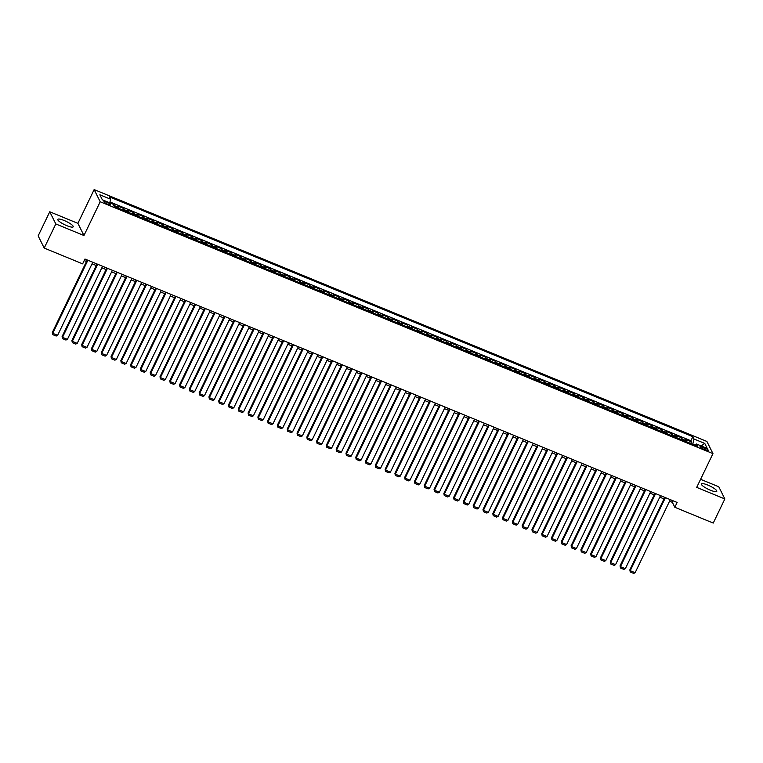 <?xml version="1.0" encoding="UTF-8"?>
<svg xmlns="http://www.w3.org/2000/svg" width="763" height="763" viewBox="0 0 763 763"><rect width="100%" height="100%" fill="white"/><g stroke="black" fill="none" stroke-linecap="round" stroke-linejoin="round"><path stroke-width="1.14" d="M66.791 225.657A8.546 1.822 25.7 0 0 73.21 226.802A8.546 1.822 25.7 0 0 64.235 220.526A8.546 1.822 25.7 0 0 57.807 219.391A8.546 1.822 25.7 0 0 66.791 225.657M710.372 490.199A8.546 1.822 25.7 0 0 716.791 491.343A8.546 1.822 25.7 0 0 707.816 485.068A8.546 1.822 25.7 0 0 701.397 483.933A8.546 1.822 25.7 0 0 710.372 490.199M107.621 204.16A3.51 0.744 25.7 0 0 110.263 204.627A3.51 0.744 25.7 0 0 106.582 202.052A3.51 0.744 25.7 0 0 103.94 201.585A3.51 0.744 25.7 0 0 107.621 204.16M49.757 211.78L55.813 223.95L83.959 235.519L77.893 223.349L49.757 211.78L38.15 235.891L44.206 248.061L82.633 263.855L84.951 259.029L677.143 502.455L674.826 507.271L713.243 523.065L724.85 498.954L718.794 486.775L700.596 479.298M77.893 223.349L94.145 189.586L706.891 441.453L712.957 453.623L100.201 201.756L94.145 189.586M686.271 441.634A4.387 1.135 -67.7 0 0 686.175 440.642L685.575 439.44L691.45 441.853L690.677 443.456M682.36 440.032A4.387 1.135 -67.7 0 0 682.256 439.03L681.664 437.828L680.892 439.431M681.664 437.828L675.789 435.415L676.39 436.617A4.387 1.135 -67.7 0 1 676.485 437.619M666.69 433.594A4.387 1.135 -67.7 0 0 666.595 432.592L666.004 431.391L671.869 433.804L671.106 435.406M656.905 429.569A4.387 1.135 -67.7 0 0 656.809 428.568L656.209 427.366L662.084 429.788L661.321 431.381M647.119 425.544A4.387 1.135 -67.7 0 0 647.024 424.552L646.423 423.351L652.298 425.764L651.526 427.356M637.334 421.519A4.387 1.135 -67.7 0 0 637.229 420.527L636.638 419.326L642.503 421.739L641.74 423.331M627.539 417.495A4.387 1.135 -67.7 0 0 627.444 416.503L626.843 415.301L632.718 417.714L631.955 419.307M617.753 413.47A4.387 1.135 -67.7 0 0 617.658 412.478L617.057 411.276L622.932 413.689L622.16 415.291M607.968 409.454A4.387 1.135 -67.7 0 0 607.863 408.453L607.272 407.251L613.147 409.664L612.374 411.267M598.173 405.43A4.387 1.135 -67.7 0 0 598.078 404.428L597.486 403.226L603.352 405.639L602.589 407.242M588.387 401.405A4.387 1.135 -67.7 0 0 588.292 400.403L587.691 399.211L593.566 401.624L592.794 403.217M578.602 397.38A4.387 1.135 -67.7 0 0 578.507 396.388L577.906 395.186L583.781 397.599L583.008 399.192M568.807 393.355A4.387 1.135 -67.7 0 0 568.712 392.363L568.12 391.161L573.986 393.574L573.223 395.167M559.021 389.33A4.387 1.135 -67.7 0 0 558.926 388.338L558.325 387.137L564.2 389.55L563.437 391.142M549.236 385.315A4.387 1.135 -67.7 0 0 549.141 384.314L548.54 383.112L554.415 385.525L553.642 387.127M539.451 381.29A4.387 1.135 -67.7 0 0 539.346 380.289L538.754 379.087L544.62 381.5L543.857 383.102M529.656 377.265A4.387 1.135 -67.7 0 0 529.56 376.264L528.959 375.062L534.834 377.475L534.071 379.077M519.87 373.241A4.387 1.135 -67.7 0 0 519.775 372.239L519.174 371.047L525.049 373.46L524.276 375.053M510.085 369.216A4.387 1.135 -67.7 0 0 509.98 368.224L509.388 367.022L515.263 369.435L514.491 371.028M500.29 365.191A4.387 1.135 -67.7 0 0 500.194 364.199L499.593 362.997L505.468 365.41L504.705 367.003M490.504 361.166A4.387 1.135 -67.7 0 0 490.409 360.174L489.808 358.972L495.683 361.385L494.91 362.978M480.719 357.151A4.387 1.135 -67.7 0 0 480.623 356.149L480.022 354.948L485.897 357.361L485.125 358.963M470.924 353.126A4.387 1.135 -67.7 0 0 470.828 352.125L470.237 350.923L476.102 353.336L475.339 354.938M461.138 349.101A4.387 1.135 -67.7 0 0 461.043 348.1L460.442 346.898L466.317 349.32L465.554 350.913M451.353 345.076A4.387 1.135 -67.7 0 0 451.257 344.075L450.656 342.883L456.532 345.296L455.759 346.888M441.567 341.051A4.387 1.135 -67.7 0 0 441.462 340.06L440.871 338.858L446.736 341.271L445.974 342.864M431.772 337.027A4.387 1.135 -67.7 0 0 431.677 336.035L431.076 334.833L436.951 337.246L436.188 338.839M421.987 333.002A4.387 1.135 -67.7 0 0 421.891 332.01L421.29 330.808L427.166 333.221L426.393 334.814M412.201 328.987A4.387 1.135 -67.7 0 0 412.096 327.985L411.505 326.783L417.38 329.196L416.608 330.799M402.406 324.962A4.387 1.135 -67.7 0 0 402.311 323.96L401.71 322.759L407.585 325.172L406.822 326.774M392.621 320.937A4.387 1.135 -67.7 0 0 392.525 319.935L391.924 318.734L397.8 321.156L397.027 322.749M382.835 316.912A4.387 1.135 -67.7 0 0 382.74 315.911L382.139 314.718L388.014 317.131L387.242 318.724M373.04 312.887A4.387 1.135 -67.7 0 0 372.945 311.895L372.354 310.694L378.219 313.107L377.456 314.699M363.255 308.862A4.387 1.135 -67.7 0 0 363.159 307.87L362.559 306.669L368.434 309.082L367.661 310.675M353.469 304.838A4.387 1.135 -67.7 0 0 353.374 303.846L352.773 302.644L358.648 305.057L357.876 306.65M343.674 300.822A4.387 1.135 -67.7 0 0 343.579 299.821L342.988 298.619L348.853 301.032L348.09 302.634M333.889 296.797A4.387 1.135 -67.7 0 0 333.793 295.796L333.193 294.594L339.068 297.007L338.305 298.61M324.103 292.773A4.387 1.135 -67.7 0 0 324.008 291.771L323.407 290.569L329.282 292.992L328.51 294.585M314.318 288.748A4.387 1.135 -67.7 0 0 314.213 287.756L313.622 286.554L319.497 288.967L318.724 290.56M304.523 284.723A4.387 1.135 -67.7 0 0 304.427 283.731L303.827 282.529L309.702 284.942L308.939 286.535M294.737 280.698A4.387 1.135 -67.7 0 0 294.642 279.706L294.041 278.505L299.916 280.918L299.144 282.51M284.952 276.673A4.387 1.135 -67.7 0 0 284.857 275.681L284.256 274.48L290.131 276.893L289.358 278.495M275.157 272.658A4.387 1.135 -67.7 0 0 275.061 271.657L274.47 270.455L280.336 272.868L279.573 274.47M265.371 268.633A4.387 1.135 -67.7 0 0 265.276 267.632L264.675 266.43L270.55 268.843L269.778 270.445M255.586 264.608A4.387 1.135 -67.7 0 0 255.491 263.607L254.89 262.405L260.765 264.828L259.992 266.421M245.791 260.584A4.387 1.135 -67.7 0 0 245.696 259.592L245.104 258.39L250.97 260.803L250.207 262.396M236.005 256.559A4.387 1.135 -67.7 0 0 235.91 255.567L235.309 254.365L241.184 256.778L240.421 258.371M226.22 252.534A4.387 1.135 -67.7 0 0 226.125 251.542L225.524 250.34L231.399 252.753L230.626 254.346M216.434 248.509A4.387 1.135 -67.7 0 0 216.33 247.517L215.738 246.315L221.604 248.728L220.841 250.331M206.639 244.494A4.387 1.135 -67.7 0 0 206.544 243.492L205.943 242.291L211.818 244.704L211.055 246.306M196.854 240.469A4.387 1.135 -67.7 0 0 196.759 239.468L196.158 238.266L202.033 240.679L201.26 242.281M187.069 236.444A4.387 1.135 -67.7 0 0 186.973 235.443L186.372 234.241L192.247 236.664L191.475 238.256M177.274 232.419A4.387 1.135 -67.7 0 0 177.178 231.427L176.587 230.226L182.452 232.639L181.689 234.231M167.488 228.395A4.387 1.135 -67.7 0 0 167.393 227.403L166.792 226.201L172.667 228.614L171.894 230.207M157.703 224.37A4.387 1.135 -67.7 0 0 157.607 223.378L157.006 222.176L162.881 224.589L162.109 226.182M147.908 220.345A4.387 1.135 -67.7 0 0 147.812 219.353L147.221 218.151L153.086 220.564L152.323 222.167M138.122 216.33A4.387 1.135 -67.7 0 0 138.027 215.328L137.426 214.126L143.301 216.539L142.538 218.142M128.337 212.305A4.387 1.135 -67.7 0 0 128.241 211.303L127.64 210.102L133.515 212.515L132.743 214.117M118.551 208.28A4.387 1.135 -67.7 0 0 118.446 207.278L117.855 206.086L123.72 208.499L122.957 210.092M704.764 447.957L702.609 447.07A3.395 0.725 25.7 0 0 700.053 446.622A3.395 0.725 25.7 0 0 703.62 449.111L705.775 449.998A3.395 0.725 25.7 0 0 708.331 450.447A3.395 0.725 25.7 0 0 704.764 447.957L704.106 449.312M695.303 445.211L692.794 444.18L693.996 439.002L692.852 436.703L109.462 196.902L110.606 199.21L99.848 194.784L102.337 199.782L113.105 204.207L114.25 206.515L697.63 446.307L696.485 444.009L695.198 445.306M693.996 439.002L704.764 443.427L707.253 448.434L696.485 444.009M691.45 441.853L690.896 440.756L109.967 201.966M114.631 206.668A4.387 1.135 112.3 0 0 114.536 205.676L113.935 204.474L109.786 202.767M123.72 208.499L124.321 209.701A4.387 1.135 112.3 0 1 124.417 210.693M133.515 212.515L134.107 213.716A4.387 1.135 112.3 0 1 134.212 214.718M143.301 216.539L143.902 217.741A4.387 1.135 112.3 0 1 143.997 218.743M153.086 220.564L153.687 221.766A4.387 1.135 112.3 0 1 153.783 222.767M162.881 224.589L163.473 225.791A4.387 1.135 112.3 0 1 163.578 226.783M172.667 228.614L173.268 229.816A4.387 1.135 112.3 0 1 173.363 230.808M182.452 232.639L183.053 233.84A4.387 1.135 112.3 0 1 183.149 234.832M192.247 236.664L192.839 237.865A4.387 1.135 112.3 0 1 192.934 238.857M202.033 240.679L202.634 241.881A4.387 1.135 112.3 0 1 202.729 242.882M211.818 244.704L212.419 245.905A4.387 1.135 112.3 0 1 212.515 246.907M221.604 248.728L222.205 249.93A4.387 1.135 112.3 0 1 222.3 250.932M231.399 252.753L231.99 253.955A4.387 1.135 112.3 0 1 232.095 254.947M241.184 256.778L241.785 257.98A4.387 1.135 112.3 0 1 241.881 258.972M250.97 260.803L251.571 262.005A4.387 1.135 112.3 0 1 251.666 262.997M260.765 264.828L261.356 266.02A4.387 1.135 112.3 0 1 261.461 267.021M270.55 268.843L271.151 270.045A4.387 1.135 112.3 0 1 271.246 271.046M280.336 272.868L280.937 274.07A4.387 1.135 112.3 0 1 281.032 275.071M290.131 276.893L290.722 278.094A4.387 1.135 112.3 0 1 290.817 279.096M299.916 280.918L300.517 282.119A4.387 1.135 112.3 0 1 300.612 283.111M309.702 284.942L310.303 286.144A4.387 1.135 112.3 0 1 310.398 287.136M319.497 288.967L320.088 290.169A4.387 1.135 112.3 0 1 320.183 291.161M329.282 292.992L329.883 294.184A4.387 1.135 112.3 0 1 329.978 295.186M339.068 297.007L339.669 298.209A4.387 1.135 112.3 0 1 339.764 299.21M348.853 301.032L349.454 302.234A4.387 1.135 112.3 0 1 349.549 303.235M358.648 305.057L359.239 306.259A4.387 1.135 112.3 0 1 359.344 307.26M368.434 309.082L369.034 310.283A4.387 1.135 112.3 0 1 369.13 311.275M378.219 313.107L378.82 314.308A4.387 1.135 112.3 0 1 378.915 315.3M388.014 317.131L388.605 318.333A4.387 1.135 112.3 0 1 388.701 319.325M397.8 321.156L398.4 322.348A4.387 1.135 112.3 0 1 398.496 323.35M407.585 325.172L408.186 326.373A4.387 1.135 112.3 0 1 408.281 327.375M417.38 329.196L417.971 330.398A4.387 1.135 112.3 0 1 418.067 331.4M427.166 333.221L427.766 334.423A4.387 1.135 112.3 0 1 427.862 335.424M436.951 337.246L437.552 338.448A4.387 1.135 112.3 0 1 437.647 339.44M446.736 341.271L447.337 342.473A4.387 1.135 112.3 0 1 447.433 343.464M456.532 345.296L457.123 346.497A4.387 1.135 112.3 0 1 457.228 347.489M466.317 349.32L466.918 350.513A4.387 1.135 112.3 0 1 467.013 351.514M476.102 353.336L476.703 354.537A4.387 1.135 112.3 0 1 476.799 355.539M485.897 357.361L486.489 358.562A4.387 1.135 112.3 0 1 486.594 359.564M495.683 361.385L496.284 362.587A4.387 1.135 112.3 0 1 496.379 363.579M505.468 365.41L506.069 366.612A4.387 1.135 112.3 0 1 506.165 367.604M515.263 369.435L515.855 370.637A4.387 1.135 112.3 0 1 515.95 371.629M525.049 373.46L525.65 374.662A4.387 1.135 112.3 0 1 525.745 375.654M534.834 377.475L535.435 378.677A4.387 1.135 112.3 0 1 535.531 379.678M544.62 381.5L545.221 382.702A4.387 1.135 112.3 0 1 545.316 383.703M554.415 385.525L555.006 386.727A4.387 1.135 112.3 0 1 555.111 387.728M564.2 389.55L564.801 390.751A4.387 1.135 112.3 0 1 564.897 391.743M573.986 393.574L574.587 394.776A4.387 1.135 112.3 0 1 574.682 395.768M583.781 397.599L584.372 398.801A4.387 1.135 112.3 0 1 584.477 399.793M593.566 401.624L594.167 402.826A4.387 1.135 112.3 0 1 594.263 403.818M603.352 405.639L603.953 406.841A4.387 1.135 112.3 0 1 604.048 407.843M613.147 409.664L613.738 410.866A4.387 1.135 112.3 0 1 613.833 411.867M622.932 413.689L623.533 414.891A4.387 1.135 112.3 0 1 623.629 415.892M632.718 417.714L633.319 418.916A4.387 1.135 112.3 0 1 633.414 419.908M642.503 421.739L643.104 422.94A4.387 1.135 112.3 0 1 643.199 423.932M652.298 425.764L652.89 426.965A4.387 1.135 112.3 0 1 652.994 427.957M662.084 429.788L662.685 430.99A4.387 1.135 112.3 0 1 662.78 431.982M671.869 433.804L672.47 435.005A4.387 1.135 112.3 0 1 672.565 436.007M55.813 223.95L44.206 248.061M83.959 235.519L100.201 201.756M712.957 453.623L696.705 487.385L724.85 498.954M669.561 501.186L672.365 502.34L674.826 507.271M84.207 260.584L86.477 261.509M92.046 263.798L96.272 265.534M101.832 267.823L106.057 269.558M111.627 271.847L115.842 273.583M121.412 275.872L125.628 277.608M131.198 279.897L135.423 281.633M140.983 283.922L145.208 285.658M150.778 287.937L154.994 289.673M160.564 291.962L164.789 293.698M170.349 295.987L174.574 297.723M180.144 300.012L184.36 301.747M189.93 304.036L194.155 305.772M199.715 308.061L203.94 309.797M209.51 312.086L213.726 313.822M219.296 316.101L223.521 317.837M229.081 320.126L233.306 321.862M238.867 324.151L243.092 325.887M248.662 328.176L252.877 329.912M258.447 332.201L262.672 333.936M268.233 336.225L272.458 337.961M278.028 340.25L282.243 341.986M287.813 344.266L292.038 346.001M297.599 348.29L301.824 350.026M307.394 352.315L311.609 354.051M317.179 356.34L321.404 358.076M326.965 360.365L331.19 362.101M336.75 364.39L340.975 366.126M346.545 368.415L350.761 370.141M356.331 372.43L360.556 374.166M366.116 376.455L370.341 378.19M375.911 380.479L380.127 382.215M385.696 384.504L389.922 386.24M395.482 388.529L399.707 390.265M405.277 392.554L409.493 394.29M415.062 396.579L419.288 398.305M424.848 400.594L429.073 402.33M434.643 404.619L438.859 406.355M444.428 408.644L448.644 410.38M454.214 412.669L458.439 414.404M463.999 416.693L468.224 418.429M473.794 420.718L478.01 422.454M483.58 424.743L487.805 426.469M493.365 428.758L497.59 430.494M503.16 432.783L507.376 434.519M512.946 436.808L517.171 438.544M522.731 440.833L526.956 442.569M532.526 444.858L536.742 446.593M542.312 448.882L546.527 450.618M552.097 452.898L556.322 454.634M561.883 456.923L566.108 458.658M571.678 460.947L575.893 462.683M581.463 464.972L585.688 466.708M591.249 468.997L595.474 470.733M601.044 473.022L605.259 474.758M610.829 477.047L615.054 478.782M620.615 481.062L624.84 482.798M630.41 485.087L634.625 486.823M640.195 489.112L644.42 490.847M649.981 493.136L654.206 494.872M659.766 497.161L663.991 498.897M673.109 500.795L672.365 502.34M690.896 440.756L692.852 436.703M113.935 204.474L113.592 205.19M110.606 199.21L109.767 202.844M701.178 445.935L704.764 443.427M670.305 499.641L635.14 572.708L630.238 570.695L629.837 569.875L630.248 572.002L630.238 570.695L665.412 497.629M664.735 497.352L629.837 569.875M635.14 572.708L633.671 573.414L630.248 572.002M660.51 495.616L625.345 568.683L620.453 566.671L620.042 565.85L620.462 567.977L620.453 566.671L655.617 493.604M654.95 493.327L620.042 565.85M625.345 568.683L623.886 569.389L620.462 567.977M650.725 491.591L615.56 564.658L610.667 562.646L610.257 561.826L610.677 563.962L610.667 562.646L645.832 489.579M645.164 489.302L610.257 561.826M615.56 564.658L614.101 565.364L610.677 563.962M640.939 487.567L605.774 560.633L600.882 558.63L600.471 557.801L600.882 559.937L600.882 558.63L636.046 485.554M635.369 485.278L600.471 557.801M605.774 560.633L604.315 561.339L600.882 559.937M631.154 483.542L595.979 556.618L591.087 554.606L590.676 553.776L591.096 555.912L591.087 554.606L626.251 481.529M625.584 481.253L590.676 553.776M595.979 556.618L594.52 557.324L591.096 555.912M621.359 479.517L586.194 552.593L581.301 550.581L580.891 549.761L581.311 551.887L581.301 550.581L616.466 477.504M615.798 477.228L580.891 549.761M586.194 552.593L584.735 553.299L581.311 551.887M611.573 475.502L576.408 548.568L571.516 546.556L571.105 545.736L571.516 547.863L571.516 546.556L606.68 473.489M606.003 473.213L571.105 545.736M576.408 548.568L574.949 549.274L571.516 547.863M601.788 471.477L566.613 544.544L561.721 542.531L561.31 541.711L561.73 543.838L561.721 542.531L596.885 469.464M596.218 469.188L561.31 541.711M566.613 544.544L565.154 545.249L561.73 543.838M591.993 467.452L556.828 540.519L551.935 538.506L551.525 537.686L551.945 539.813L551.935 538.506L587.1 465.44M586.432 465.163L551.525 537.686M556.828 540.519L555.369 541.225L551.945 539.813M582.207 463.427L547.042 536.494L542.15 534.481L541.74 533.661L542.159 535.798L542.15 534.481L577.314 461.415M576.637 461.138L541.74 533.661M547.042 536.494L545.583 537.2L542.159 535.798M572.422 459.402L537.257 532.469L532.355 530.466L531.945 529.636L532.364 531.773L532.355 530.466L567.529 457.39M566.852 457.113L531.945 529.636M537.257 532.469L535.788 533.175L532.364 531.773M562.627 455.377L527.462 528.454L522.569 526.441L522.159 525.612L522.579 527.748L522.569 526.441L557.734 453.365M557.066 453.088L522.159 525.612M527.462 528.454L526.003 529.16L522.579 527.748M552.841 451.353L517.676 524.429L512.784 522.417L512.374 521.596L512.793 523.723L512.784 522.417L547.948 449.34M547.271 449.073L512.374 521.596M517.676 524.429L516.217 525.135L512.793 523.723M543.056 447.337L507.891 520.404L502.998 518.392L502.588 517.572L502.998 519.698L502.998 518.392L538.163 445.325M537.486 445.048L502.588 517.572M507.891 520.404L506.432 521.11L502.998 519.698M533.27 443.313L498.096 516.379L493.203 514.367L492.793 513.547L493.213 515.674L493.203 514.367L528.368 441.3M527.7 441.024L492.793 513.547M498.096 516.379L496.637 517.085L493.213 515.674M523.475 439.288L488.31 512.355L483.418 510.342L483.008 509.522L483.427 511.658L483.418 510.342L518.582 437.275M517.915 436.999L483.008 509.522M488.31 512.355L486.851 513.06L483.427 511.658M513.69 435.263L478.525 508.33L473.632 506.317L473.222 505.497L473.632 507.633L473.632 506.317L508.797 433.25M508.12 432.974L473.222 505.497M478.525 508.33L477.066 509.035L473.632 507.633M503.904 431.238L468.73 504.305L463.837 502.302L463.427 501.472L463.847 503.609L463.837 502.302L499.002 429.226M498.334 428.949L463.427 501.472M468.73 504.305L467.271 505.011L463.847 503.609M494.109 427.213L458.945 500.29L454.052 498.277L453.642 497.447L454.061 499.584L454.052 498.277L489.217 425.201M488.549 424.924L453.642 497.447M458.945 500.29L457.485 500.995L454.061 499.584M484.324 423.188L449.159 496.265L444.266 494.252L443.856 493.432L444.276 495.559L444.266 494.252L479.431 421.186M478.754 420.909L443.856 493.432M449.159 496.265L447.7 496.971L444.276 495.559M474.538 419.173L439.374 492.24L434.471 490.228L434.061 489.407L434.481 491.534L434.471 490.228L469.646 417.161M468.968 416.884L434.061 489.407M439.374 492.24L437.905 492.946L434.481 491.534M464.743 415.148L429.579 488.215L424.686 486.203L424.276 485.382L424.695 487.509L424.686 486.203L459.851 413.136M459.183 412.859L424.276 485.382M429.579 488.215L428.119 488.921L424.695 487.509M454.958 411.123L419.793 484.19L414.9 482.178L414.49 481.358L414.91 483.494L414.9 482.178L450.065 409.111M449.388 408.834L414.49 481.358M419.793 484.19L418.334 484.896L414.91 483.494M445.172 407.099L410.008 480.165L405.115 478.153L404.705 477.333L405.115 479.469L405.115 478.153L440.28 405.086M439.602 404.81L404.705 477.333M410.008 480.165L408.548 480.871L405.115 479.469M435.387 403.074L400.213 476.15L395.32 474.138L394.91 473.308L395.329 475.444L395.32 474.138L430.485 401.061M429.817 400.785L394.91 473.308M400.213 476.15L398.753 476.846L395.329 475.444M425.592 399.049L390.427 472.125L385.534 470.113L385.124 469.283L385.544 471.42L385.534 470.113L420.699 397.037M420.031 396.76L385.124 469.283M390.427 472.125L388.968 472.831L385.544 471.42M415.806 395.024L380.642 468.101L375.749 466.088L375.339 465.268L375.749 467.395L375.749 466.088L410.914 393.021M410.236 392.745L375.339 465.268M380.642 468.101L379.182 468.806L375.749 467.395M406.021 391.009L370.847 464.076L365.954 462.063L365.544 461.243L365.963 463.37L365.954 462.063L401.119 388.996M400.451 388.72L365.544 461.243M370.847 464.076L369.387 464.781L365.963 463.37M396.226 386.984L361.061 460.051L356.168 458.038L355.758 457.218L356.178 459.345L356.168 458.038L391.333 384.972M390.666 384.695L355.758 457.218M361.061 460.051L359.602 460.757L356.178 459.345M386.44 382.959L351.276 456.026L346.383 454.014L345.973 453.193L346.392 455.33L346.383 454.014L381.548 380.947M380.871 380.67L345.973 453.193M351.276 456.026L349.816 456.732L346.392 455.33M376.655 378.934L341.49 452.001L336.588 449.989L336.178 449.169L336.597 451.305L336.588 449.989L371.762 376.922M371.085 376.645L336.178 449.169M341.49 452.001L340.021 452.707L336.597 451.305M366.86 374.91L331.695 447.986L326.802 445.974L326.392 445.144L326.812 447.28L326.802 445.974L361.967 372.897M361.3 372.621L326.392 445.144M331.695 447.986L330.236 448.682L326.812 447.28M357.074 370.885L321.91 443.961L317.017 441.949L316.607 441.128L317.026 443.255L317.017 441.949L352.182 368.872M351.505 368.596L316.607 441.128M321.91 443.961L320.45 444.667L317.026 443.255M347.289 366.86L312.124 439.936L307.222 437.924L306.821 437.104L307.231 439.23L307.222 437.924L342.396 364.857M341.719 364.58L306.821 437.104M312.124 439.936L310.665 440.642L307.231 439.23M337.494 362.845L302.329 435.911L297.436 433.899L297.026 433.079L297.446 435.206L297.436 433.899L332.601 360.832M331.934 360.556L297.026 433.079M302.329 435.911L300.87 436.617L297.446 435.206M327.709 358.82L292.544 431.887L287.651 429.874L287.241 429.054L287.661 431.181L287.651 429.874L322.816 356.807M322.148 356.531L287.241 429.054M292.544 431.887L291.084 432.592L287.661 431.181M317.923 354.795L282.758 427.862L277.866 425.849L277.455 425.029L277.866 427.166L277.866 425.849L313.03 352.783M312.353 352.506L277.455 425.029M282.758 427.862L281.299 428.568L277.866 427.166M308.138 350.77L272.963 423.837L268.071 421.825L267.66 421.004L268.08 423.141L268.071 421.825L303.235 348.758M302.568 348.481L267.66 421.004M272.963 423.837L271.504 424.543L268.08 423.141M298.343 346.745L263.178 419.822L258.285 417.809L257.875 416.979L258.295 419.116L258.285 417.809L293.45 344.733M292.782 344.456L257.875 416.979M263.178 419.822L261.719 420.527L258.295 419.116M288.557 342.721L253.392 415.797L248.5 413.784L248.089 412.964L248.5 415.091L248.5 413.784L283.664 340.708M282.987 340.432L248.089 412.964M253.392 415.797L251.933 416.503L248.5 415.091M278.772 338.705L243.607 411.772L238.705 409.76L238.294 408.939L238.714 411.066L238.705 409.76L273.879 336.693M273.202 336.416L238.294 408.939M243.607 411.772L242.138 412.478L238.714 411.066M268.977 334.68L233.812 407.747L228.919 405.735L228.509 404.915L228.929 407.041L228.919 405.735L264.084 332.668M263.416 332.391L228.509 404.915M233.812 407.747L232.353 408.453L228.929 407.041M259.191 330.656L224.026 403.722L219.134 401.71L218.723 400.89L219.143 403.017L219.134 401.71L254.298 328.643M253.621 328.367L218.723 400.89M224.026 403.722L222.567 404.428L219.143 403.017M249.406 326.631L214.241 399.698L209.339 397.685L208.938 396.865L209.348 399.001L209.339 397.685L244.513 324.618M243.836 324.342L208.938 396.865M214.241 399.698L212.772 400.403L209.348 399.001M239.611 322.606L204.446 395.673L199.553 393.67L199.143 392.84L199.563 394.976L199.553 393.67L234.718 320.594M234.05 320.317L199.143 392.84M204.446 395.673L202.987 396.379L199.563 394.976M229.825 318.581L194.66 391.657L189.768 389.645L189.358 388.815L189.777 390.952L189.768 389.645L224.932 316.569M224.265 316.292L189.358 388.815M194.66 391.657L193.201 392.363L189.777 390.952M220.04 314.556L184.875 387.633L179.982 385.62L179.572 384.8L179.982 386.927L179.982 385.62L215.147 312.544M214.47 312.267L179.572 384.8M184.875 387.633L183.416 388.338L179.982 386.927M210.254 310.541L175.08 383.608L170.187 381.595L169.777 380.775L170.197 382.902L170.187 381.595L205.352 308.529M204.684 308.252L169.777 380.775M175.08 383.608L173.621 384.314L170.197 382.902M200.459 306.516L165.294 379.583L160.402 377.571L159.992 376.75L160.411 378.877L160.402 377.571L195.566 304.504M194.899 304.227L159.992 376.75M165.294 379.583L163.835 380.289L160.411 378.877M190.674 302.491L155.509 375.558L150.616 373.546L150.206 372.726L150.616 374.852L150.616 373.546L185.781 300.479M185.104 300.202L150.206 372.726M155.509 375.558L154.05 376.264L150.616 374.852M180.888 298.467L145.714 371.533L140.821 369.521L140.411 368.701L140.831 370.837L140.821 369.521L175.995 296.454M175.318 296.178L140.411 368.701M145.714 371.533L144.255 372.239L140.831 370.837M171.093 294.442L135.928 367.508L131.036 365.506L130.626 364.676L131.045 366.812L131.036 365.506L166.2 292.429M165.533 292.153L130.626 364.676M135.928 367.508L134.469 368.214L131.045 366.812M161.308 290.417L126.143 363.493L121.25 361.481L120.84 360.651L121.26 362.787L121.25 361.481L156.415 288.404M155.738 288.128L120.84 360.651M126.143 363.493L124.684 364.199L121.26 362.787M151.522 286.392L116.358 359.468L111.455 357.456L111.055 356.636L111.465 358.763L111.455 357.456L146.63 284.38M145.952 284.113L111.055 356.636M116.358 359.468L114.889 360.174L111.465 358.763M141.727 282.377L106.562 355.444L101.67 353.431L101.26 352.611L101.679 354.738L101.67 353.431L136.835 280.364M136.167 280.088L101.26 352.611M106.562 355.444L105.103 356.149L101.679 354.738M131.942 278.352L96.777 351.419L91.884 349.406L91.474 348.586L91.894 350.713L91.884 349.406L127.049 276.34M126.372 276.063L91.474 348.586M96.777 351.419L95.318 352.125L91.894 350.713M122.156 274.327L86.992 347.394L82.099 345.381L81.689 344.561L82.099 346.688L82.099 345.381L117.264 272.315M116.586 272.038L81.689 344.561M86.992 347.394L85.532 348.1L82.099 346.688M112.371 270.302L77.197 343.369L72.304 341.357L71.894 340.536L72.313 342.673L72.304 341.357L107.469 268.29M106.801 268.013L71.894 340.536M77.197 343.369L75.737 344.075L72.313 342.673M102.576 266.277L67.411 339.344L62.518 337.341L62.108 336.512L62.528 338.648L62.518 337.341L97.683 264.265M97.015 263.988L62.108 336.512M67.411 339.344L65.952 340.05L62.528 338.648M92.79 262.253L57.626 335.329L52.733 333.317L52.323 332.487L52.733 334.623L52.733 333.317L87.898 260.24M87.22 259.964L52.323 332.487M57.626 335.329L56.166 336.035L52.733 334.623M682.256 439.03L686.175 440.642M114.536 205.676L118.446 207.278M124.321 209.701L128.241 211.303M134.107 213.716L138.027 215.328M143.902 217.741L147.812 219.353M153.687 221.766L157.607 223.378M163.473 225.791L167.393 227.403M173.268 229.816L177.178 231.427M183.053 233.84L186.973 235.443M192.839 237.865L196.759 239.468M202.634 241.881L206.544 243.492M212.419 245.905L216.33 247.517M222.205 249.93L226.125 251.542M231.99 253.955L235.91 255.567M241.785 257.98L245.696 259.592M251.571 262.005L255.491 263.607M261.356 266.02L265.276 267.632M271.151 270.045L275.061 271.657M280.937 274.07L284.857 275.681M290.722 278.094L294.642 279.706M300.517 282.119L304.427 283.731M310.303 286.144L314.213 287.756M320.088 290.169L324.008 291.771M329.883 294.184L333.793 295.796M339.669 298.209L343.579 299.821M349.454 302.234L353.374 303.846M359.239 306.259L363.159 307.87M369.034 310.283L372.945 311.895M378.82 314.308L382.74 315.911M388.605 318.333L392.525 319.935M398.4 322.348L402.311 323.96M408.186 326.373L412.096 327.985M417.971 330.398L421.891 332.01M427.766 334.423L431.677 336.035M437.552 338.448L441.462 340.06M447.337 342.473L451.257 344.075M457.123 346.497L461.043 348.1M466.918 350.513L470.828 352.125M476.703 354.537L480.623 356.149M486.489 358.562L490.409 360.174M496.284 362.587L500.194 364.199M506.069 366.612L509.98 368.224M515.855 370.637L519.775 372.239M525.65 374.662L529.56 376.264M535.435 378.677L539.346 380.289M545.221 382.702L549.141 384.314M555.006 386.727L558.926 388.338M564.801 390.751L568.712 392.363M574.587 394.776L578.507 396.388M584.372 398.801L588.292 400.403M594.167 402.826L598.078 404.428M603.953 406.841L607.863 408.453M613.738 410.866L617.658 412.478M623.533 414.891L627.444 416.503M633.319 418.916L637.229 420.527M643.104 422.94L647.024 424.552M652.89 426.965L656.809 428.568M662.685 430.99L666.595 432.592M672.47 435.005L676.39 436.617M701.998 448.329L702.609 447.07"/></g></svg>
